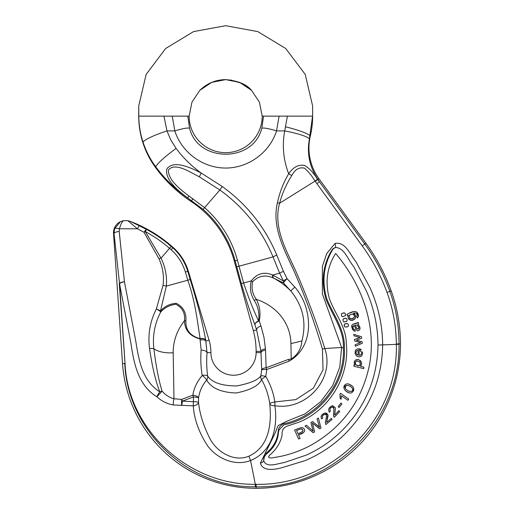 <?xml version="1.0" encoding="UTF-8"?>
<svg xmlns="http://www.w3.org/2000/svg" width="514" height="514" viewBox="0 0 514 514"><rect width="100%" height="100%" fill="white"/><g stroke="black" fill="none" stroke-linecap="round" stroke-linejoin="round"><path stroke-width="0.77" d="M344.92 323.884L346.995 323.467M347.715 323.698L348.036 323.936M347.792 326.756L345.119 327.02M345.074 326.994L344.643 326.679M344.162 325.805L344.11 325.285M343.519 318.751L345.614 318.205M346.275 318.372L346.661 318.629M346.552 321.449L344.393 321.989M343.86 321.854L343.378 321.539M341.855 313.469L343.898 312.82M344.566 312.955L345.607 314.131M345.453 315.519C342.587 317.247 341.238 316.733 341.412 313.977C344.348 312.274 345.697 312.788 345.453 315.519L342.883 316.675M342.35 316.566L341.849 316.277M350.278 312.936L353.741 311.452M357.236 312.557L358.528 316.412L357.288 317.993L356.844 316.598C357.551 313.508 356.395 312.383 353.369 313.219C361.419 318.828 346.365 324.43 348.274 315.339L347.458 315.705L346.886 314.446C354.307 309.981 358.187 310.629 358.528 316.412M354.3 313.758L355.026 314.6L355.688 317.016L354.724 319.143L352.418 320.351L351.043 320.357L350.021 319.984L348.492 318.339M355.155 344.727L360.706 342.555L354.666 341L354.461 339.491L359.884 337.492L353.973 335.777L353.786 334.344L361.464 336.715L361.67 338.238L356.26 340.223L362.126 341.714L362.331 343.243L355.36 346.243L355.155 344.727L360.706 342.555L359.138 342.183M360.365 355.174L360.937 354.776M360.956 354.756L361.573 353.446M361.554 352.443L360.134 350.554L360.308 349.045L361.348 349.732M362.524 351.961L362.582 353.805L361.58 356.086L359.556 356.902L357.571 356.562L356.472 355.906L355.129 353.619L355.232 350.889L355.759 349.906L357.519 348.852L359.17 348.877L359.1 355.373C361.361 355.065 362.081 353.812 361.265 351.602L360.134 350.554M346.661 383.913L348.691 384.022M349.012 384.125L352.231 385.988M353.799 389.612L353.169 391.36M350.118 393.024L348.113 392.452L345.652 390.948M344.149 386.573L344.759 385.275M369.103 366.668C377.404 326.287 361.708 284.223 335.648 253.428C327.013 267.049 324.912 282.096 329.365 298.57C334.633 313.444 346.115 326.518 346.32 343.481C349.854 375.952 329.763 409.632 298.987 422.193L287.217 426.087C283.349 427.693 281.659 430.642 282.141 434.934C280.625 442.31 276.802 448.773 270.66 454.312C267.55 456.914 267.987 458.109 271.97 457.91L280.258 456.451C291.277 454.119 301.705 450.264 311.542 444.88C342.202 427.365 361.387 401.293 369.103 366.668M294.586 429.987L300.626 427.764C305.04 426.684 307.5 432.91 298.473 434.773L300.112 438.448L298.615 439.02L294.586 429.987L300.626 427.764M302.997 427.879L303.543 428.201M304.204 428.907L304.584 429.813M304.609 430.803L304.243 431.773M303.549 432.512L298.473 434.773M312.711 424.281L314.613 431.869L313.206 432.711L305.014 426.055L306.428 425.206L313.122 431.143L310.912 422.527L312.576 421.531L319.547 427.301L319.252 426.402M311.735 425.862L310.912 422.527M316.579 424.654L319.547 427.301L317.042 418.859L318.429 418.03L320.993 428.053L319.657 428.849L312.364 423.054L314.613 431.869M317.973 422.033L317.042 418.859M315.686 425.701L312.364 423.054M320.999 416.629L321.378 415.659M322.201 414.599L324.726 413.076M325.208 413.005L326.724 413.314L327.836 414.759L326.737 422.315L331.299 418.454L332.057 419.353L325.915 424.551L325.497 423.793C325.465 419.488 328.054 413.057 324.874 414.29C322.593 414.965 321.886 416.218 322.766 418.043L321.507 418.936C320.447 416.019 321.706 414.04 325.291 412.999L327.881 414.933C328.581 415.53 326.319 422.238 326.737 422.315M325.381 422.264L326.274 418.319M326.538 416.931L326.396 415.196L325.516 414.374L323.64 414.708L322.381 416.231M322.291 416.674L322.766 418.043M329.513 407.737L331.832 405.938M332.256 405.822L332.866 405.764M335.327 408.585L335.154 411.116M335.044 411.881L334.877 413.076M334.845 413.314L334.807 414.946M333.47 415.113L333.914 411.065M334.023 409.619L333.29 407.422L332.14 407.139L330.939 407.698M330.245 408.476L329.859 409.369M329.815 409.825L330.438 411.155L329.301 412.189C327.932 409.369 328.954 407.242 332.365 405.803L335.128 407.467C335.886 407.994 334.396 414.991 334.82 415.016L338.874 410.641L339.722 411.463L334.254 417.362L333.759 416.642C333.252 412.312 335.089 405.565 332.102 407.146C329.93 408.077 329.371 409.407 330.438 411.155M340.172 398.517L339.96 394.097L340.467 393.274L348.736 399.057L347.946 400.322L341.508 395.819L341.148 399.205L340.172 398.517L340.352 395.883M354.159 363.327L354.538 361.124M356.003 359.691L359.016 359.787M360.134 360.436L361.072 361.503M361.438 362.325L361.535 362.678M361.644 363.996L361.586 364.445M355.007 329.776L355.29 331.215L353.876 330.887C351.518 328.035 351.101 325.857 352.623 324.36L358.213 322.432L358.65 323.923L357.847 324.43C362.781 328.478 357.924 333.31 355.939 329.127L355.116 327.257M359.556 326.596L359.928 329.326M354.14 325.458L352.996 326.12M352.893 326.454L352.874 327.116M353.465 328.941L354.204 329.602M355.29 331.215L353.876 330.887L352.572 329.442L351.756 325.452M343.391 347.907C345.183 383.014 318.5 416.764 283.522 423.767C280.657 425.277 278.941 427.352 278.37 430L278.061 432.358C277.027 441.018 272.741 448.208 265.205 453.926L264.697 454.511L263.669 460.73L263.92 457.37L266.284 454.196C273.821 448.086 277.881 440.832 278.459 432.435L278.89 430.199L283.927 424.789C319.496 417.908 346.308 383.271 344.406 347.907C344.978 329.532 333.457 314.915 326.91 299.167C321.777 282.07 323.409 266.034 331.819 251.057L333.066 249.078L335.276 247.465L332.821 248.879L331.401 250.851C322.85 265.558 321.019 281.608 325.915 298.994C332.121 314.793 344.155 329.885 343.391 347.907L341.598 347.503L322.368 293.815L322.387 266.252L326.763 253.505L335.019 243.475C345.62 241.304 350.105 254.925 355.9 261.639L369.926 287.622C378.214 305.804 382.461 324.944 382.673 345.029C381.992 379.383 369.598 408.874 345.485 433.501C333.766 445.208 320.222 454.273 304.847 460.698L281.319 467.875C273.962 469.77 262.641 471.434 260.392 463.075L274.964 433.495L278.106 425.656L286.594 421.345L305.104 413.866L320.845 401.601L332.68 385.629L339.767 367.182L341.598 347.503L324.809 348.511C335.34 378.535 306.37 410.872 274.9 405.739C277.65 424.281 274.2 450.868 250.556 460.499C234.474 466.898 215.784 457.73 207.168 445.169C198.777 432.075 194.144 418.968 193.277 405.835L173.276 404.961C167.101 403.863 161.627 401.132 156.86 396.763C138.144 385.307 133.852 363.192 130.974 343.551L119.55 283.747L125.05 363.462C127.877 430.205 189.21 485.428 255.317 484.31L256.133 484.31C331.177 486.109 398.723 419.533 396.326 344.207L396.326 343.905C396.166 326.204 393.062 309.036 387.01 292.402C380.938 275.722 372.669 260.206 362.209 245.859L315.255 181.403L317.652 179.457L319.406 181.725L318.153 179.714M315.037 181.095L279.603 203.229C282.212 193.45 286.253 184.25 291.759 175.621A5.217 0.681 -151.3 0 0 288.675 173.771C293.263 167.114 298.544 164.332 304.513 165.437C309.28 168.219 313.585 172.794 317.427 179.168L315.037 181.095C311.85 175.711 308.304 171.4 304.404 168.162C299.289 166.922 295.075 169.408 291.759 175.621M277.406 202.824L279.584 203.242C272.465 229.289 288.148 252.927 297.998 276.134C308.13 299.784 317.074 323.904 324.809 348.511L322.445 349.096C315.172 324.334 306.46 300.08 296.308 276.346C286.414 253.055 271.206 229.366 277.406 202.824C279.577 192.538 283.336 182.856 288.675 173.771C283.342 159.854 282.019 145.565 284.705 130.909A25.218 3.682 10.8 0 1 309.409 138.953C306.742 153.493 309.563 166.954 317.87 179.322L317.768 179.38M185.914 320.691A5.217 2.557 177.6 0 0 184.462 320.736C185.297 313.032 182.38 307.539 175.711 304.249C169.511 305.143 164.512 307.745 160.702 312.062A5.217 1.491 -153.1 0 0 156.34 309.023L163.054 285.341L166.33 286.099L187.835 280.214L185.348 271.957C182.643 263.187 177.908 255.773 171.143 249.708L169.543 248.301A136.114 136.114 0 0 0 145.321 231.596L161.023 258.169C165.373 267.068 167.14 276.378 166.33 286.099L160.477 311.047C164.409 306.428 169.671 303.838 176.27 303.286C183.26 306.961 186.473 312.763 185.914 320.691C185.413 329.943 190.148 335.938 200.119 338.675A5.217 2.801 -12.9 0 1 205.664 339.927L207.033 352.649C206.416 360.834 206.634 368.692 207.688 376.209C212.269 382.647 221.952 385.892 236.729 385.943C250.196 383.309 258.227 379.93 260.823 375.798A5.217 4.78 -137.7 0 0 261.536 379.544A5.217 0.655 -32.1 0 1 265.751 376.434C270.441 384.337 273.474 392.85 274.849 401.961A5.217 0.765 -9.8 0 0 269.715 403.548C268.494 395.015 265.764 387.016 261.536 379.544C258.844 385.641 250.427 390.12 236.273 392.972C221.245 392.503 211.376 388.192 206.667 380.032C202.208 385.378 199.509 391.321 198.577 397.855L198.494 402.346C199.843 414.547 203.852 427.005 210.515 439.714C217.281 451.877 233.806 462.439 248.879 456.169C270.48 446.377 271.533 420.972 269.715 403.548A5.217 3 174.9 0 0 274.9 405.739L274.849 401.961L295.871 399.603L313.347 388.192L323.017 369.81L322.445 349.096M252.637 281.666L251.25 280.901L243.617 282.989C248.455 297.516 253.428 310.148 258.542 320.897C259.615 313.546 258.208 306.742 254.314 300.478C250.575 294.715 249.553 288.193 251.25 280.901C257.064 273.435 264.145 271.456 272.491 274.951L283.458 280.985L279.61 273.14L272.716 275.029L273.217 277.939C265.52 274.502 258.658 275.748 252.637 281.666C251.262 288.322 252.49 294.207 256.313 299.328A59.393 51.432 164.7 0 1 290.93 343.59L291.194 359.061C297.696 354.769 301.262 348.736 301.891 340.955C306.691 322.644 303.009 306.01 290.86 291.053L283.477 282.951L273.429 278.01M265.513 350.137L266.123 367.767L266.811 369.508A5.217 0.771 -176.9 0 0 261.665 369.887L261.016 352.649C261.459 351.358 262.962 350.522 265.513 350.137L265.436 348.845A5.217 2.564 -3.4 0 0 260.939 351.364L256.627 329.815L253.344 330.714A78.256 78.256 0 0 1 256.113 351.364L256.113 352.649C256.023 358.856 253.813 364.182 249.496 368.634C245.03 372.939 239.704 375.143 233.51 375.259C227.31 375.143 221.984 372.939 217.525 368.634C213.201 364.182 210.991 358.856 210.901 352.649A43.478 43.478 0 0 0 209.057 340.133L188.387 271.366A52.171 52.171 0 0 0 173.115 247.42A139.127 139.127 0 0 0 130.607 221.502L146.509 229.385A5.217 0.848 119.4 0 0 144.042 232.296L137.373 228.788L127.832 220.673L130.607 221.502M288.47 359.395L289.157 361.143L266.811 369.508L265.751 376.434A5.217 0.752 14.4 0 0 260.823 375.798L261.665 369.887A5.217 2.544 -0.3 0 1 266.123 367.767L288.47 359.395L291.194 359.061M119.19 231.448A5.217 1.651 174 0 0 114.018 233.459L114.577 228.711L120.456 221.656L123.585 220.66C122.049 221.611 120.681 224.316 119.466 228.788L119.19 231.448L124.439 281.756L135.523 339.754C138.696 358.753 141.536 380.283 159.79 391.822A5.217 0.977 124.8 0 0 156.86 396.763L162.141 391.173A5.217 1.548 158.1 0 0 159.79 391.822C155.71 381.574 152.298 367.157 149.542 348.569C147.704 334.749 149.972 321.571 156.34 309.023A5.217 1.574 19 0 1 160.477 311.047A5.217 3.38 45.2 0 1 160.702 312.062C154.688 323.627 152.414 335.86 153.872 348.749C156.121 366.977 158.877 381.118 162.141 391.173C165.386 395.009 169.331 397.54 173.976 398.78L181.686 399.384L182.374 401.132L181.783 405.559A5.217 0.803 -89.7 0 1 181.686 399.384L192.84 395.208A5.217 2.429 9.2 0 1 198.577 397.855A5.217 0.771 -176.3 0 0 193.527 396.949L182.374 401.132L193.373 401.704L193.527 396.949L192.84 395.208C193.99 388.006 197.119 381.433 202.22 375.49C200.807 367.144 200.454 358.688 201.154 350.137L200.004 338.906A5.217 1.574 -72.1 0 1 200.119 338.675C197.299 321.629 195.815 303.478 187.835 280.214L190.174 279.443C197.434 302.83 202.6 322.991 205.664 339.927A5.217 2.609 166.7 0 0 200.004 338.906C189.91 336.246 184.732 330.187 184.462 320.736A59.393 51.432 164.7 0 0 173.205 352.758A20.085 9.805 -1 0 1 153.872 348.749A5.217 1.638 171.7 0 0 149.542 348.569M254.314 300.478A5.217 2.57 -26.3 0 1 256.313 299.328C259.866 306.151 260.849 313.367 259.255 320.961A5.217 2.352 13.8 0 0 258.542 320.897A5.217 2.917 -19.4 0 0 254.938 324.848A5.217 2.602 -18.8 0 1 259.255 320.961L260.945 325.934A5.217 2.602 161.2 0 0 256.627 329.815L254.938 324.848C250.459 313.052 245.93 299.302 241.349 283.606L235.129 260.816L234.288 261.048A104.348 104.348 0 0 0 191.176 201.533A139.127 139.127 0 0 1 155.331 167.243A86.956 86.956 0 0 1 138.729 116.132L138.786 116.132M188.966 196.027L187.61 197.877C177.78 190.443 165.142 180.202 166.703 169.222C173.276 159.327 191.041 167.802 201.315 173.109L222.234 186.486C246.996 204.424 265.179 227.297 276.783 255.111L283.426 271.321L279.61 273.14L273.024 256.91C261.754 229.829 244.041 207.521 219.876 189.987L199.323 176.816C190.244 172.325 174.959 161.788 168.335 170.095C168.438 180.453 180.112 189.223 188.966 196.027L204.63 207.656C220.763 221.997 231.698 239.563 237.436 260.341L235.129 260.816C229.54 240.52 218.861 223.365 203.107 209.359L187.61 197.877C175.364 189.274 164.763 178.949 155.813 166.896C150.223 159.346 145.97 151.11 143.053 142.192C140.29 133.743 138.87 125.056 138.812 116.132L138.748 105.897L138.729 116.132M234.288 261.048L253.344 330.714M123.585 220.66L127.832 220.673M279.115 116.132L276.545 130.909L284.705 130.909L287.403 116.132L312.557 116.132L309.409 138.953M312.576 116.132L312.634 116.132A86.956 86.956 0 0 1 310.334 136.024A52.171 52.171 0 0 0 318.937 178.654L365.891 243.173A191.298 191.298 0 0 1 391.199 290.911A156.519 156.519 0 0 1 400.464 343.956A144.344 144.344 0 0 1 256.113 488.3A133.91 133.91 0 0 1 122.525 363.616L113.536 233.491A12.175 12.175 0 0 1 120.456 221.656M188.079 116.19L189.158 116.132A36.52 36.52 0 0 0 225.685 152.652A36.52 36.52 0 0 0 262.204 116.132L312.512 116.132M189.576 128.269A15.651 2.217 162.3 0 0 174.824 130.909L172.248 116.132L187.809 116.132L189.576 128.269C197.929 162.777 253.325 162.932 261.787 128.269L263.553 116.132M138.851 116.132L172.248 116.132M163.96 116.132L166.973 130.909A25.218 3.559 161.6 0 0 143.053 142.192M261.787 128.269A15.651 2.217 17.7 0 1 276.545 130.909C269.67 152.529 248.371 168.084 225.685 168.052C202.991 168.084 181.699 152.529 174.824 130.909L166.973 130.909L170.834 140.026L176.103 148.411A25.218 3.013 143.3 0 0 155.813 166.896L155.331 167.243M310.334 136.024L310.09 135.966A25.218 3.29 -166 0 0 285.675 126.842M189.158 116.132L191.947 102.145L199.856 90.31L211.723 82.388L225.685 79.612L239.64 82.388L251.507 90.31L259.416 102.145L262.204 116.132M312.64 116.132L312.615 105.897L312.64 116.132L312.615 105.897L305.22 74.414L285.713 48.496L257.822 31.605L225.685 25.7L193.54 31.605L165.649 48.496L146.143 74.414L138.748 105.897M318.14 179.707L317.864 179.315L318.937 178.654M319.31 181.545L364.76 243.996C375.387 258.6 383.759 274.399 389.869 291.393C395.979 308.381 399.025 325.902 398.999 343.956L398.999 344.264C400.56 420.587 332.507 488.66 256.113 486.816L255.285 486.816C188.156 487.844 127.478 430.674 124.767 363.456L122.525 363.616M171.181 246.399L161.023 258.169A5.217 1.523 155.5 0 0 159.012 258.838L144.042 232.296A5.217 1.394 146 0 1 145.321 231.596L146.509 229.385A138.619 138.619 0 0 1 171.181 246.399L172.781 247.799C179.99 254.257 185.001 262.166 187.822 271.54L188.387 271.366M237.436 260.341L243.617 282.989L241.349 283.606M207.688 376.209A5.217 4.118 143.7 0 1 206.667 380.032A5.217 1.581 -138.7 0 0 202.22 375.49A5.217 2.609 166.3 0 1 207.688 376.209M198.494 402.346A5.217 3.309 169.3 0 1 198.462 402.481A5.217 3.309 169.3 0 1 193.277 405.835L193.373 401.704A5.217 0.777 -179.9 0 1 198.494 402.346M209.057 340.133L205.934 341.071C205.028 339.812 203.146 339.471 200.274 340.05M210.901 352.649L207.033 352.649C206.39 351.075 204.431 350.233 201.154 350.137M173.276 404.961A5.217 1.195 -81.2 0 1 173.976 398.78L173.205 352.758M139.577 225.749A5.217 0.758 116 0 0 137.373 228.788L119.466 228.788A5.217 1.587 -162.4 0 0 114.577 228.711M125.05 363.462L119.267 283.767A5.217 1.651 174 0 1 124.439 281.756A5.217 1.632 169.2 0 0 119.55 283.747L114.018 233.459L113.536 233.491M283.458 280.985A5.217 0.675 -29.8 0 1 287.063 278.659A5.217 0.54 133.8 0 0 283.477 282.951A5.217 2.615 126.1 0 1 283.458 280.985M176.103 148.411C183.235 157.939 191.638 166.176 201.315 173.109A5.217 0.385 119.6 0 0 199.323 176.816M316.939 183.684L319.406 181.725M272.491 274.951A5.217 3.405 107.7 0 0 273.217 277.939A79.477 68.831 -15.3 0 1 290.86 291.053A5.217 0.604 -39.1 0 1 294.888 287.165C312.653 307.507 315.416 346.16 289.157 361.143M260.392 463.075A3.476 1.754 164.6 0 0 263.669 460.73C266.702 468.376 277.631 463.442 284.261 462.555L306.113 455.166C320.383 448.741 332.931 439.958 343.744 428.817C365.942 405.443 377.36 377.52 378.015 345.048C377.848 326.242 373.986 308.252 366.431 291.085L353.671 266.528C348.087 260.212 344.618 247.632 335.276 247.465A3.476 1.266 71.6 0 0 335.019 243.475M296.559 430.475L297.998 433.707C303.466 431.599 304.429 430 300.896 428.907L296.559 430.475M302.309 431.863L303.022 430.469L302.219 429.151M301.718 428.939L300.896 428.907M306.428 425.206L313.122 431.143M341.9 403.856L339.118 407.506L338.161 406.715L340.943 403.066L341.9 403.856M341.508 395.819L341.148 399.205M349.321 391.321L351.608 391.398M351.859 391.244L352.495 390.454M352.668 389.953L352.508 388.475C349.372 384.054 343.339 384.947 345.228 388.269C348.498 392.902 354.499 391.938 352.508 388.475M351.313 392.921C346.674 393.666 341.116 387.55 345.408 384.536C347.258 383.174 349.751 383.874 352.88 386.644C354.435 389.278 353.915 391.372 351.313 392.921M348.408 385.513L346.237 385.442M345.954 385.609L345.228 388.269M355.669 361.541L355.116 362.691L355.611 364.554C358.881 366.848 360.398 366.09 360.153 362.28L359.614 361.721M355.611 364.554C359.453 366.585 360.969 365.827 360.153 362.28C356.356 360.237 354.84 360.995 355.611 364.554M363.88 367.144L363.687 368.609L353.831 366.238L354.011 364.901L354.936 365.126C353.414 361.509 354.551 359.659 358.342 359.575C361.862 361.528 362.556 363.771 360.417 366.309L363.88 367.144M357.082 360.95L356.022 361.252M357.076 350.497L356.228 351.409L356.067 353.047L356.568 354.23L358.085 355.168L358.136 350.304C355.958 350.869 355.437 352.174 356.568 354.23L358.085 355.168M360.308 349.045L359.17 348.877M354.461 339.491L359.884 337.492L353.973 335.777M358.483 326.486L356.896 325.034L355.168 325.214L356.922 328.626L357.93 329.178M355.168 325.214L356.922 328.626C359.376 329.018 359.37 327.816 356.896 325.034M358.271 329.101L358.849 327.617M358.65 323.923L357.847 324.43M355.939 329.127L354.217 325.446C352.289 327.328 352.565 328.774 355.046 329.776M352.623 324.36C356.003 323.569 357.86 322.927 358.213 322.432M349.09 316.091L349.719 318.256L351.403 318.995M352.45 318.783L354.191 317.549L354.493 316.129L353.895 314.741L352.231 313.9M350.606 318.853C354.711 318.16 355.489 316.553 352.938 314.041C348.935 314.626 348.158 316.232 350.606 318.853M356.844 316.598C357.885 313.694 356.722 312.57 353.369 313.219M349.95 314.722L349.154 315.847M347.014 320.974C344.072 322.554 342.754 321.97 343.056 319.226C346.07 317.678 347.387 318.256 347.014 320.974M348.28 326.313C345.267 327.714 343.982 327.052 344.431 324.334C347.515 322.965 348.794 323.627 348.28 326.313M378.015 345.048L398.999 344.264M248.879 456.169L250.556 460.499L255.317 484.31L255.285 486.816M283.426 271.321L287.063 278.659L294.888 287.165M290.93 343.603L301.891 340.955M260.945 325.934L263.958 337.242L265.436 348.845M163.054 285.341C164.184 276.217 162.835 267.383 159.012 258.838M185.348 271.957A5.217 0.385 163.7 0 1 187.822 271.54L190.174 279.443M192.872 198.706L191.176 201.533M362.209 245.859L365.891 243.173M387.01 292.402L391.199 290.911M256.133 484.31L256.113 488.3M396.326 343.905L400.464 343.956M256.113 352.649L261.016 352.649L260.939 351.364L256.113 351.364M171.143 249.708L173.115 247.42M276.783 255.111A5.217 0.72 -22.4 0 0 273.024 256.91L236.761 266.83M222.234 186.486A5.217 0.456 -54.4 0 0 219.876 189.987L203.107 209.359M204.212 86.59L199.856 90.31C207.046 83.326 215.655 79.76 225.685 79.612C238.021 80.788 246.63 84.354 251.507 90.31L241.895 83.409L230.478 79.927M138.722 115.29L138.722 108.075M211.691 82.401L223.282 79.689L225.685 79.612"/></g></svg>
